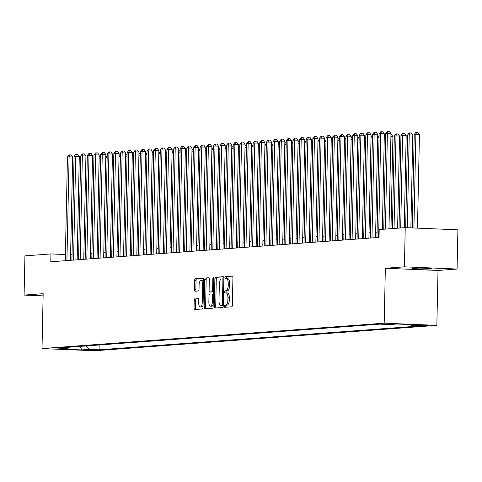 <?xml version="1.0" encoding="UTF-8"?>
<svg xmlns="http://www.w3.org/2000/svg" width="482" height="482" viewBox="0 0 482 482"><rect width="100%" height="100%" fill="white"/><g stroke="black" fill="none" stroke-linecap="round" stroke-linejoin="round"><path stroke-width="0.72" d="M224.317 306.269A1.078 0.452 -87.6 0 0 224.733 307.311A1.078 0.452 -87.6 0 0 224.751 307.311L231.667 306.799A1.542 0.651 -87.6 0 0 232.354 305.208L232.933 277.493A1.542 0.651 -87.6 0 0 232.342 275.999A1.542 0.651 -87.6 0 0 232.312 275.999L225.395 276.511A1.078 0.452 -87.6 0 0 224.919 277.626A1.078 0.452 -87.6 0 0 225.329 278.668A1.078 0.452 -87.6 0 0 225.353 278.668L226.245 278.602A4.934 2.079 -87.6 0 1 226.347 278.602A4.934 2.079 -87.6 0 1 228.227 283.374L228.179 285.687A4.934 2.079 -87.6 0 1 225.992 290.767L225.1 290.833A1.078 0.452 -87.6 0 0 224.618 291.947A1.078 0.452 -87.6 0 0 225.028 292.99A1.078 0.452 -87.6 0 0 225.052 292.99L225.95 292.923A4.934 2.079 -87.6 0 1 226.046 292.923A4.934 2.079 -87.6 0 1 227.926 297.695L227.878 300.009A4.934 2.079 -87.6 0 1 225.69 305.088L224.799 305.154A1.078 0.452 -87.6 0 0 224.317 306.269M226.148 292.929L227.371 292.984A4.934 2.079 -87.6 0 1 227.474 292.984A4.934 2.079 -87.6 0 1 229.348 297.755L229.299 300.063A4.934 2.079 -87.6 0 1 227.118 305.148L226.221 305.214A1.078 0.452 -87.6 0 0 225.745 306.329A1.078 0.452 -87.6 0 0 225.938 307.221M232.601 276.144L226.823 276.572A1.078 0.452 -87.6 0 0 226.341 277.686A1.078 0.452 -87.6 0 0 226.558 278.608M226.45 278.614L227.673 278.662A4.934 2.079 -87.6 0 1 227.769 278.662A4.934 2.079 -87.6 0 1 229.649 283.434L229.601 285.748A4.934 2.079 -87.6 0 1 227.414 290.827L226.522 290.893A1.078 0.452 -87.6 0 0 226.04 292.008A1.078 0.452 -87.6 0 0 226.257 292.929M431.233 268.962A10.05 0.446 -178.8 0 0 432.173 268.793A10.05 0.446 -178.8 0 0 424.305 268.197A10.05 0.446 -178.8 0 0 413.014 268.203A10.05 0.446 -178.8 0 0 412.074 268.372A10.05 0.446 -178.8 0 0 419.949 268.974A10.05 0.446 -178.8 0 0 431.233 268.962M96.43 350.227L86.85 349.932L96.43 350.227M194.891 298.689A1.542 0.651 -87.6 0 0 194.21 300.28L194.047 308.052A1.542 0.651 -87.6 0 0 194.632 309.546A1.542 0.651 -87.6 0 0 194.662 309.546L202.344 308.974A1.542 0.651 -87.6 0 0 203.024 307.389L203.609 279.668A1.542 0.651 -87.6 0 0 203.018 278.174A1.542 0.651 -87.6 0 0 202.988 278.18L195.306 278.747A1.542 0.651 -87.6 0 0 194.626 280.337L194.427 289.73A1.542 0.651 -87.6 0 0 195.017 291.218A1.542 0.651 -87.6 0 0 195.047 291.218L198.337 290.977A1.542 0.651 -87.6 0 0 199.018 289.387L199.114 284.729A4.127 1.735 -87.6 0 1 201.03 280.482A4.127 1.735 -87.6 0 1 202.597 284.47L202.217 302.72A4.127 1.735 -87.6 0 1 200.301 306.968A4.127 1.735 -87.6 0 1 198.735 302.979L198.795 299.937A1.542 0.651 -87.6 0 0 198.21 298.442A1.542 0.651 -87.6 0 0 198.18 298.442L196.313 298.75A1.542 0.651 -87.6 0 0 195.632 300.334L195.469 308.112A1.542 0.651 -87.6 0 0 195.794 309.462M43.163 293.671L24.1 295.086L24.919 255.864L50.947 253.936L50.785 261.78L379.039 237.409L379.201 229.565L405.229 227.631L404.41 266.847L385.347 268.263L384.196 323.175L42.012 348.576L43.163 293.671M214.291 306.552A1.542 0.651 -87.6 0 0 214.876 308.04A1.542 0.651 -87.6 0 0 214.906 308.04L222.588 307.474A1.542 0.651 -87.6 0 0 223.268 305.883L223.853 278.168A1.542 0.651 -87.6 0 0 223.262 276.674A1.542 0.651 -87.6 0 0 223.232 276.674L215.55 277.246A1.542 0.651 -87.6 0 0 214.87 278.831L214.291 306.552L215.713 306.612A1.542 0.651 -87.6 0 0 216.038 307.956M212.466 308.221L204.784 308.793A1.542 0.651 -87.6 0 1 204.754 308.793A1.542 0.651 -87.6 0 1 204.169 307.305L204.748 279.584A1.542 0.651 -87.6 0 1 205.428 277.993L208.718 277.752A1.542 0.651 -87.6 0 1 208.748 277.752A1.542 0.651 -87.6 0 1 209.339 279.247L209.098 290.483A1.542 0.651 -87.6 0 0 209.688 291.978A1.542 0.651 -87.6 0 0 209.718 291.978L211.899 291.815A1.542 0.651 -87.6 0 0 212.58 290.224L212.827 278.524A1.078 0.452 -87.6 0 1 213.327 277.409A1.078 0.452 -87.6 0 1 213.737 278.457L213.146 306.636A1.542 0.651 -87.6 0 1 212.466 308.221M419.762 325.181L429.04 325.464L419.762 325.181M384.196 323.175L436.861 325.362L94.683 350.769L42.012 348.576M99.178 344.979L99.081 349.799L421.364 325.868L411.399 325.458L410.652 324.579M99.081 349.799L89.116 349.384L81.82 349.926L60.184 349.028L67.48 348.486L57.515 348.07L379.798 324.145L389.763 324.555L397.06 324.012L418.695 324.916L411.399 325.458M385.347 268.263L438.011 270.456L457.081 269.04L404.41 266.847M457.081 269.04L457.9 229.818L405.229 227.631M24.1 295.086L43.121 295.876M438.011 270.456L436.861 325.362M72.017 254.809L70.619 254.749M65.401 254.532L50.947 253.936M377.063 232.191L375.659 232.3M370.429 232.686L369.025 232.788M363.802 233.18L362.392 233.282M357.168 233.674L355.764 233.776M350.541 234.162L349.131 234.27M343.907 234.656L342.503 234.758M337.273 235.15L335.87 235.252M330.646 235.638L329.236 235.746M324.012 236.132L322.609 236.24M317.379 236.626L315.975 236.728M310.751 237.12L309.342 237.222M304.118 237.608L302.714 237.716M297.484 238.102L296.081 238.204M290.857 238.596L289.447 238.698M284.223 239.084L282.82 239.193M277.59 239.578L276.186 239.687M270.962 240.072L269.552 240.175M264.329 240.566L262.925 240.669M257.695 241.054L256.291 241.163M251.068 241.548L249.658 241.651M244.434 242.042L243.03 242.145M237.807 242.536L236.397 242.639M231.173 243.024L229.763 243.133M224.54 243.518L223.136 243.621M217.912 244.013L216.502 244.115M211.279 244.501L209.875 244.609M204.645 244.995L203.241 245.097M198.018 245.489L196.608 245.591M191.384 245.983L189.98 246.085M184.751 246.471L183.347 246.579M178.123 246.965L176.713 247.067M171.49 247.459L170.086 247.561M164.856 247.947L163.452 248.055M158.229 248.441L156.819 248.543M151.595 248.935L150.191 249.037M144.962 249.429L143.558 249.531M138.334 249.917L136.924 250.025M131.7 250.411L130.297 250.513M125.073 250.905L123.663 251.008M118.439 251.393L117.03 251.502M111.806 251.887L110.402 251.996M105.178 252.381L103.769 252.484M98.545 252.875L97.141 252.978M91.911 253.363L90.508 253.472M85.284 253.857L83.874 253.96M78.65 254.351L77.247 254.454M67.48 348.486L68.679 347.245M86.176 345.943L89.116 349.384M81.82 349.926L80.283 346.383M223.521 276.819L216.978 277.307A1.542 0.651 -87.6 0 0 216.291 278.891L215.713 306.612M221.919 305.371A1.078 0.452 -87.6 0 0 222.395 304.256L222.907 279.928A1.078 0.452 -87.6 0 0 222.491 278.885A1.078 0.452 -87.6 0 0 222.473 278.885L221.527 278.951A4.934 2.079 -87.6 0 0 219.34 284.037L218.991 300.666A4.934 2.079 -87.6 0 0 220.87 305.443A4.934 2.079 -87.6 0 0 220.973 305.437L223.28 305.425L220.973 305.437M209.007 277.897L206.856 278.054A1.542 0.651 -87.6 0 0 206.169 279.644L205.591 307.359A1.542 0.651 -87.6 0 0 205.916 308.709M211.08 292.032A1.542 0.651 -87.6 0 0 211.11 292.038A1.542 0.651 -87.6 0 0 211.14 292.038L213.321 291.875A1.542 0.651 -87.6 0 0 213.46 291.833M208.857 302.148A4.127 1.735 -87.6 0 0 210.429 306.142A4.127 1.735 -87.6 0 0 212.339 301.889L212.472 295.46A1.542 0.651 -87.6 0 0 211.887 293.972A1.542 0.651 -87.6 0 0 211.857 293.972L209.676 294.134A1.542 0.651 -87.6 0 0 208.989 295.719L208.857 302.148M210.429 306.142L211.851 306.203A4.127 1.735 -87.6 0 0 213.183 304.913M213.412 294.05A1.542 0.651 -87.6 0 0 213.309 294.026A1.542 0.651 -87.6 0 0 213.279 294.032L211.917 293.972M198.47 298.587L196.313 298.75M200.301 306.968L201.729 307.028A4.127 1.735 -87.6 0 0 203.061 305.745M203.567 281.645A4.127 1.735 -87.6 0 0 202.452 280.542L201.03 280.482M203.277 278.319L196.734 278.807A1.542 0.651 -87.6 0 0 196.047 280.397L195.855 289.79A1.542 0.651 -87.6 0 0 196.18 291.134M417.478 228.137L419.442 134.52L414.225 134.496L412.267 227.92M413.924 227.992L415.882 134.376L416.496 132.417L417.918 132.478L419.442 134.52M414.225 134.496L415.833 132.466L416.496 132.417M388.974 228.836L390.974 133.339L387.414 133.189L385.407 229.101M385.757 133.315L387.365 131.285L388.028 131.231L387.414 133.189L385.757 133.315L383.744 229.227M388.028 131.231L389.45 131.291L390.974 133.339M410.863 227.865L412.809 135.014L409.254 134.864L407.591 134.99L405.651 227.649M407.308 227.715L409.254 134.864L409.863 132.905L411.291 132.966L412.809 135.014M407.591 134.99L409.2 132.96L409.863 132.905M404.247 227.703L406.181 135.508L402.621 135.358L400.964 135.484L399.024 228.088M400.681 227.968L402.621 135.358L403.235 133.4L404.657 133.46L406.181 135.508M400.964 135.484L402.572 133.448L403.235 133.4M397.614 228.197L399.548 135.996L394.33 135.972L392.39 228.582M394.047 228.462L395.987 135.852L396.602 133.894L398.024 133.954L399.548 135.996M394.33 135.972L395.939 133.942L396.602 133.894M390.986 228.685L392.914 136.49L390.908 136.406M390.95 134.424L391.396 134.442L392.914 136.49M382.34 229.33L384.341 133.833L380.78 133.683L378.611 237.439M379.123 133.803L380.732 131.773L381.395 131.725L380.78 133.683L379.123 133.803L376.948 237.56M381.395 131.725L382.816 131.785L384.341 133.833M375.544 237.668L377.707 134.321L374.153 134.177L371.977 237.933M372.496 134.297L374.098 132.267L374.761 132.219L374.153 134.177L372.496 134.297L370.321 238.054M374.761 132.219L376.189 132.279L377.707 134.321M368.911 238.156L371.08 134.815L367.519 134.665L365.344 238.421M365.862 134.791L367.471 132.761L368.134 132.707L367.519 134.665L365.862 134.791L363.687 238.548M368.134 132.707L369.555 132.767L371.08 134.815M362.283 238.65L364.446 135.309L360.885 135.159L358.716 238.915M359.229 135.285L360.837 133.249L361.5 133.201L360.885 135.159L359.229 135.285L357.06 239.036M361.5 133.201L362.922 133.261L364.446 135.309M385.678 136.96L384.274 136.9M384.317 134.918L385.696 136.189M355.65 239.144L357.813 135.797L354.258 135.653L352.083 239.409M352.601 135.773L354.204 133.743L354.873 133.695L354.258 135.653L352.601 135.773L350.426 239.53M354.873 133.695L356.294 133.755L357.813 135.797M379.051 137.448L377.647 137.394M377.689 135.412L379.063 136.683M349.016 239.638L351.185 136.292L347.624 136.147L345.449 239.897M345.968 136.267L347.576 134.237L348.239 134.189L347.624 136.147L345.968 136.267L343.793 240.024M348.239 134.189L349.661 134.243L351.185 136.292M372.417 137.942L371.013 137.882M371.056 135.9L372.435 137.177M342.389 240.126L344.552 136.786L340.991 136.635L338.822 240.391M339.334 136.761L340.943 134.731L341.605 134.677L340.991 136.635L339.334 136.761L337.165 240.518M341.605 134.677L343.027 134.737L344.552 136.786M365.784 138.436L364.38 138.376M364.422 136.394L365.802 137.671M335.755 240.62L337.918 137.28L334.363 137.129L332.188 240.886M332.707 137.256L334.315 135.219L334.978 135.171L334.363 137.129L332.707 137.256L330.532 241.006M334.978 135.171L336.4 135.231L337.918 137.28M359.156 138.93L357.752 138.87M357.795 136.888L359.168 138.159M329.128 241.114L331.291 137.768L327.73 137.623L325.555 241.38M326.073 137.744L327.682 135.713L328.344 135.665L327.73 137.623L326.073 137.744L323.898 241.5M328.344 135.665L329.766 135.725L331.291 137.768M352.523 139.419L351.119 139.364M351.161 137.382L352.541 138.653M322.494 241.603L324.657 138.262L321.102 138.117L318.927 241.868M319.439 138.238L321.048 136.207L321.711 136.159L321.102 138.117L319.439 138.238L317.27 241.994M321.711 136.159L323.139 136.213L324.657 138.262M345.889 139.913L344.485 139.852M344.528 137.87L345.907 139.147M315.861 242.097L318.03 138.756L314.469 138.605L312.294 242.362M312.812 138.732L314.421 136.695L315.083 136.647L314.469 138.605L312.812 138.732L310.637 242.482M315.083 136.647L316.505 136.707L318.03 138.756M339.262 140.407L337.858 140.346M337.9 138.364L339.274 139.635M309.233 242.591L311.396 139.25L307.835 139.099L305.666 242.856M306.178 139.22L307.787 137.189L308.45 137.141L307.835 139.099L306.178 139.22L304.003 242.976M308.45 137.141L309.872 137.201L311.396 139.25M302.6 243.085L304.763 139.738L301.208 139.593L299.033 243.344M299.545 139.714L301.154 137.683L301.816 137.635L301.208 139.593L299.545 139.714L297.376 243.47M301.816 137.635L303.244 137.689L304.763 139.738M295.966 243.573L298.135 140.232L294.574 140.081L292.399 243.838M292.917 140.208L294.526 138.177L295.189 138.123L294.574 140.081L292.917 140.208L290.742 243.964M295.189 138.123L296.611 138.183L298.135 140.232M332.628 140.895L331.224 140.84M331.267 138.858L332.646 140.129M325.995 141.389L324.597 141.328M324.633 139.352L326.013 140.624M319.367 141.883L317.963 141.822M318.006 139.84L319.379 141.118M289.339 244.067L291.502 140.726L287.941 140.575L285.772 244.332M286.284 140.702L287.893 138.665L288.555 138.617L287.941 140.575L286.284 140.702L284.109 244.452M288.555 138.617L289.977 138.677L291.502 140.726M312.734 142.377L311.33 142.317M311.372 140.334L312.752 141.606M282.705 244.561L284.868 141.214L281.313 141.069L279.138 244.826M279.65 141.19L281.259 139.159L281.922 139.111L281.313 141.069L279.65 141.19L277.481 244.946M281.922 139.111L283.35 139.171L284.868 141.214M306.1 142.865L304.702 142.811M304.738 140.828L306.118 142.1M276.072 245.049L278.241 141.708L274.68 141.563L272.505 245.314M273.023 141.684L274.632 139.653L275.294 139.605L274.68 141.563L273.023 141.684L270.848 245.44M275.294 139.605L276.716 139.66L278.241 141.708M299.473 143.359L298.069 143.299M298.111 141.316L299.485 142.594M269.444 245.543L271.607 142.202L268.046 142.051L265.877 245.808M266.389 142.178L267.998 140.142L268.661 140.093L268.046 142.051L266.389 142.178L264.214 245.934M268.661 140.093L270.083 140.154L271.607 142.202M292.839 143.853L291.435 143.793M291.477 141.81L292.857 143.088M262.81 246.037L264.973 142.696L261.419 142.545L259.244 246.302M259.762 142.666L261.365 140.636L262.027 140.587L261.419 142.545L259.762 142.666L257.587 246.423M262.027 140.587L263.455 140.648L264.973 142.696M286.206 144.341L284.808 144.287M284.85 142.304L286.224 143.576M256.177 246.531L258.346 143.184L254.785 143.04L252.61 246.796M253.128 143.16L254.737 141.13L255.4 141.081L254.785 143.04L253.128 143.16L250.953 246.917M255.4 141.081L256.822 141.142L258.346 143.184M279.578 144.835L278.174 144.775M278.216 142.799L279.59 144.07M249.549 247.019L251.712 143.678L248.152 143.528L245.983 247.284M246.495 143.654L248.103 141.624L248.766 141.569L248.152 143.528L246.495 143.654L244.326 247.411M248.766 141.569L250.188 141.63L251.712 143.678M272.945 145.329L271.541 145.269M271.583 143.287L272.963 144.564M242.916 247.513L245.079 144.172L241.524 144.022L239.349 247.778M239.867 144.148L241.47 142.112L242.139 142.063L241.524 144.022L239.867 144.148L237.692 247.899M242.139 142.063L243.561 142.124L245.079 144.172M266.317 145.823L264.913 145.763M264.955 143.781L266.329 145.052M259.684 146.311L258.28 146.257M258.322 144.275L259.702 145.546M253.05 146.805L251.646 146.745M251.688 144.763L253.068 146.04M236.282 248.007L238.451 144.66L234.891 144.516L232.716 248.272M233.234 144.636L234.842 142.606L235.505 142.558L234.891 144.516L233.234 144.636L231.059 248.393M235.505 142.558L236.927 142.618L238.451 144.66M229.655 248.495L231.818 145.154L228.257 145.01L226.088 248.76M226.6 145.13L228.209 143.1L228.872 143.052L228.257 145.01L226.6 145.13L224.431 248.887M228.872 143.052L230.294 143.106L231.818 145.154M223.021 248.989L225.184 145.648L221.63 145.498L219.455 249.254M219.973 145.624L221.581 143.588L222.244 143.54L221.63 145.498L219.973 145.624L217.798 249.381M222.244 143.54L223.666 143.6L225.184 145.648M246.423 147.299L245.019 147.239M245.061 145.257L246.435 146.534M216.394 249.483L218.557 146.142L214.996 145.992L212.821 249.748M213.339 146.112L214.948 144.082L215.611 144.034L214.996 145.992L213.339 146.112L211.164 249.869M215.611 144.034L217.033 144.094L218.557 146.142M239.789 147.787L238.385 147.733M238.427 145.751L239.807 147.022M209.76 249.977L211.923 146.63L208.369 146.486L206.194 250.242M206.706 146.606L208.314 144.576L208.977 144.528L208.369 146.486L206.706 146.606L204.537 250.363M208.977 144.528L210.405 144.588L211.923 146.63M233.155 148.281L231.752 148.227M231.794 146.245L233.174 147.516M203.127 250.465L205.296 147.124L201.735 146.974L199.56 250.73M200.078 147.1L201.687 145.07L202.35 145.016L201.735 146.974L200.078 147.1L197.903 250.857M202.35 145.016L203.772 145.076L205.296 147.124M226.528 148.775L225.124 148.715M225.166 146.733L226.54 148.01M196.499 250.959L198.662 147.619L195.102 147.468L192.933 251.224M193.445 147.594L195.053 145.558L195.716 145.51L195.102 147.468L193.445 147.594L191.27 251.345M195.716 145.51L197.138 145.57L198.662 147.619M219.894 149.269L218.491 149.209M218.533 147.227L219.913 148.498M213.261 149.757L211.863 149.703M211.899 147.721L213.279 148.992M206.633 150.251L205.23 150.191M205.272 148.209L206.645 149.486M189.866 251.453L192.029 148.107L188.474 147.962L186.299 251.718M186.811 148.082L188.42 146.052L189.083 146.004L188.474 147.962L186.811 148.082L184.642 251.839M189.083 146.004L190.511 146.064L192.029 148.107M183.232 251.941L185.401 148.601L181.841 148.456L179.666 252.207M180.184 148.577L181.792 146.546L182.455 146.498L181.841 148.456L180.184 148.577L178.009 252.333M182.455 146.498L183.877 146.552L185.401 148.601M176.605 252.435L178.768 149.095L175.207 148.944L173.038 252.701M173.55 149.071L175.159 147.04L175.822 146.986L175.207 148.944L173.55 149.071L171.375 252.827M175.822 146.986L177.243 147.046L178.768 149.095M200 150.745L198.596 150.685M198.638 148.703L200.018 149.98M169.971 252.93L172.134 149.589L168.58 149.438L166.404 253.195M166.917 149.559L168.525 147.528L169.188 147.48L168.58 149.438L166.917 149.559L164.748 253.315M169.188 147.48L170.616 147.54L172.134 149.589M193.366 151.24L191.969 151.179M192.005 149.197L193.384 150.468M163.338 253.424L165.507 150.077L161.946 149.932L159.771 253.689M160.289 150.053L161.898 148.022L162.561 147.974L161.946 149.932L160.289 150.053L158.114 253.809M162.561 147.974L163.982 148.034L165.507 150.077M186.739 151.728L185.335 151.673M185.377 149.691L186.751 150.962M156.71 253.912L158.873 150.571L155.312 150.42L153.143 254.177M153.656 150.547L155.264 148.516L155.927 148.462L155.312 150.42L153.656 150.547L151.481 254.303M155.927 148.462L157.349 148.522L158.873 150.571M180.105 152.222L178.702 152.161M178.744 150.179L180.123 151.456M150.077 254.406L152.24 151.065L148.685 150.914L146.51 254.671M147.028 151.041L148.631 149.004L149.293 148.956L148.685 150.914L147.028 151.041L144.853 254.791M149.293 148.956L150.721 149.016L152.24 151.065M173.472 152.716L172.074 152.655M172.116 150.673L173.49 151.944M143.443 254.9L145.612 151.553L142.051 151.408L139.876 255.165M140.395 151.529L142.003 149.498L142.666 149.45L142.051 151.408L140.395 151.529L138.22 255.285M142.666 149.45L144.088 149.51L145.612 151.553M166.844 153.204L165.44 153.149M165.483 151.167L166.856 152.439M136.816 255.394L138.979 152.047L135.418 151.902L133.249 255.653M133.761 152.023L135.37 149.992L136.032 149.944L135.418 151.902L133.761 152.023L131.592 255.779M136.032 149.944L137.454 149.998L138.979 152.047M160.211 153.698L158.807 153.638M158.849 151.655L160.229 152.933M130.182 255.882L132.345 152.541L128.79 152.39L126.615 256.147M127.134 152.517L128.736 150.486L129.405 150.432L128.79 152.39L127.134 152.517L124.959 256.273M129.405 150.432L130.827 150.492L132.345 152.541M153.583 154.192L152.179 154.132M152.222 152.149L153.595 153.427M123.549 256.376L125.718 153.035L122.157 152.884L119.982 256.641M120.5 153.011L122.109 150.974L122.771 150.926L122.157 152.884L120.5 153.011L118.325 256.761M122.771 150.926L124.193 150.987L125.718 153.035M146.95 154.686L145.546 154.626M145.588 152.643L146.968 153.915M116.921 256.87L119.084 153.523L115.523 153.378L113.354 257.135M113.866 153.499L115.475 151.469L116.138 151.42L115.523 153.378L113.866 153.499L111.697 257.255M116.138 151.42L117.56 151.481L119.084 153.523M140.316 155.174L138.912 155.12M138.955 153.137L140.334 154.409M110.288 257.358L112.451 154.017L108.896 153.872L106.721 257.623M107.239 153.993L108.842 151.963L109.51 151.914L108.896 153.872L107.239 153.993L105.064 257.75M109.51 151.914L110.932 151.969L112.451 154.017M133.689 155.668L132.285 155.608M132.327 153.625L133.701 154.903M103.66 257.852L105.823 154.511L102.262 154.361L100.087 258.117M100.605 154.487L102.214 152.451L102.877 152.402L102.262 154.361L100.605 154.487L98.43 258.238M102.877 152.402L104.299 152.463L105.823 154.511M127.055 156.162L125.651 156.102M125.694 154.12L127.073 155.391M97.027 258.346L99.19 155.005L95.635 154.855L93.46 258.611M93.972 154.975L95.581 152.945L96.243 152.896L95.635 154.855L93.972 154.975L91.803 258.732M96.243 152.896L97.671 152.957L99.19 155.005M120.422 156.65L119.018 156.596M119.06 154.614L120.44 155.885M90.393 258.84L92.562 155.493L89.001 155.349L86.826 259.099M87.344 155.469L88.953 153.439L89.616 153.39L89.001 155.349L87.344 155.469L85.169 259.226M89.616 153.39L91.038 153.445L92.562 155.493M113.794 157.144L112.39 157.084M112.433 155.108L113.806 156.379M83.766 259.328L85.929 155.987L82.368 155.837L80.199 259.593M80.711 155.963L82.32 153.933L82.982 153.879L82.368 155.837L80.711 155.963L78.536 259.72M82.982 153.879L84.404 153.939L85.929 155.987M107.161 157.638L105.757 157.578M105.799 155.596L107.179 156.873M77.132 259.822L79.295 156.481L75.74 156.331L73.565 260.087M74.077 156.457L75.686 154.421L76.349 154.373L75.74 156.331L74.077 156.457L71.908 260.208M76.349 154.373L77.777 154.433L79.295 156.481M100.527 158.132L99.129 158.072M99.165 156.09L100.545 157.361M70.499 260.316L72.668 156.969L69.107 156.825L66.932 260.581M67.45 156.945L69.059 154.915L69.721 154.867L69.107 156.825L67.45 156.945L65.275 260.702M69.721 154.867L71.143 154.927L72.668 156.969M427.136 325.254L427.13 325.657M227.118 305.148L225.69 305.088M229.299 300.063L227.878 300.009M229.348 297.755L227.926 297.695M226.522 290.893L225.1 290.833M227.414 290.827L225.992 290.767M229.601 285.748L228.179 285.687M229.649 283.434L228.227 283.374M226.823 276.572L225.395 276.511M226.221 305.214L224.799 305.154M216.291 278.891L214.87 278.831M216.978 277.307L215.55 277.246M223.305 304.293L222.395 304.256M223.817 279.964L222.907 279.928M223.835 278.939L222.515 278.885L223.835 278.939M205.591 307.359L204.169 307.305M206.169 279.644L204.748 279.584M206.856 278.054L205.428 277.993M211.14 292.038L209.718 291.978M213.321 291.875L211.899 291.815M213.49 290.266L212.58 290.224M213.737 278.56L212.827 278.524M213.249 301.931L212.339 301.889M213.381 295.502L212.472 295.46M203.127 302.756L202.217 302.72M203.506 284.513L202.597 284.47M195.855 289.79L194.427 289.73M196.047 280.397L194.626 280.337M196.734 278.807L195.306 278.747M195.469 308.112L194.047 308.052M195.632 300.334L194.21 300.28M227.474 292.984L226.046 292.923M227.769 278.662L226.347 278.602M222.292 305.498L220.87 305.443M211.11 292.038L209.688 291.978M213.309 294.026L211.887 293.972"/></g></svg>
